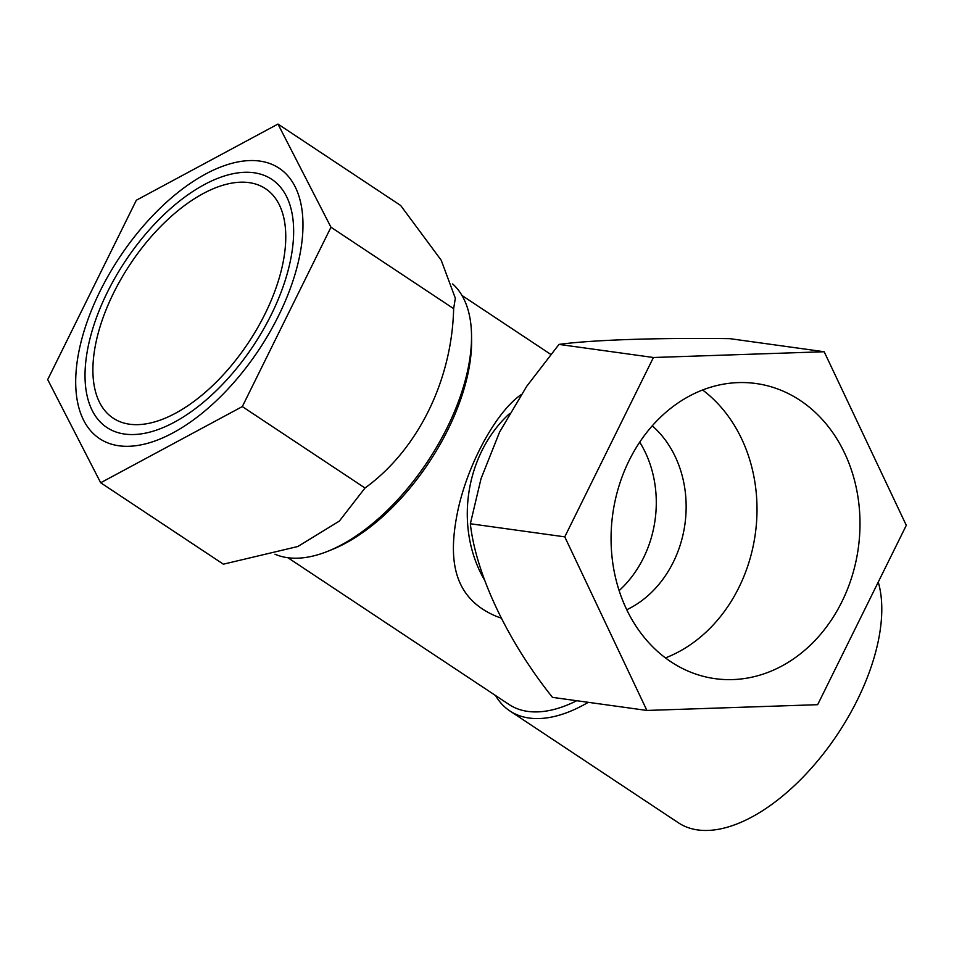 <?xml version="1.0" encoding="UTF-8"?>
<svg xmlns="http://www.w3.org/2000/svg" width="954" height="954" viewBox="0 0 954 954"><rect width="100%" height="100%" fill="white"/><g stroke="black" fill="none" stroke-linecap="round" stroke-linejoin="round"><path stroke-width="1.43" d="M484.572 580.104A120.502 100.253 -82.1 0 1 509.317 413.833A120.502 100.253 97.9 0 0 481.889 450.741A120.502 100.253 97.9 0 0 484.572 580.104A120.502 100.253 -82.1 0 1 509.317 413.833M521.075 394.694C495.639 412.188 466.804 465.814 457.36 512.978C448.547 557.374 451.636 597.764 496.664 616.463L501.112 618.12L496.664 616.463C451.636 597.764 448.547 557.374 457.36 512.978C466.804 465.814 495.639 412.188 521.075 394.694M509.031 704.481A157.386 81.078 -56.4 0 0 576.729 700.725A157.386 81.078 -56.4 0 1 509.031 704.481L287.917 557.732L509.031 704.481M495.52 695.514A162.299 83.618 -56.4 0 0 509.818 710.909A162.299 83.618 -56.4 0 0 588.284 702.323A162.299 83.618 -56.4 0 1 509.818 710.909A162.299 83.618 -56.4 0 1 495.52 695.514M332.481 549.385A157.386 81.078 -56.4 0 0 471.598 339.779L471.526 335.009A162.299 83.618 -56.4 0 0 452.673 283.946A162.299 83.618 -56.4 0 1 471.526 335.009A162.299 83.618 -56.4 0 1 328.069 551.173A162.299 83.618 -56.4 0 0 471.526 335.009L471.598 339.779A157.386 81.078 -56.4 0 1 332.481 549.385L328.069 551.173A162.299 83.618 -56.4 0 1 274.955 554.214A162.299 83.618 -56.4 0 0 328.069 551.173L332.481 549.385M118.964 445.792A162.299 83.618 -56.4 0 0 269.35 332.934A162.299 83.618 -56.4 0 0 279.081 168.178A162.299 83.618 -56.4 0 0 100.134 291.042A162.299 83.618 -56.4 0 0 99.586 438.637A162.299 83.618 -56.4 0 0 118.964 445.792A162.299 83.618 -56.4 0 0 269.35 332.934A162.299 83.618 -56.4 0 0 279.081 168.178A162.299 83.618 -56.4 0 0 100.134 291.042A162.299 83.618 -56.4 0 0 99.586 438.637A162.299 83.618 -56.4 0 0 118.964 445.792M129.625 424.22A137.71 70.942 123.6 0 1 113.18 418.15A137.71 70.942 123.6 0 1 130.221 264.175A137.71 70.942 123.6 0 1 265.486 188.665A137.71 70.942 123.6 0 1 257.234 328.462A137.71 70.942 123.6 0 1 129.625 424.22A137.71 70.942 123.6 0 1 113.18 418.15A137.71 70.942 123.6 0 1 130.221 264.175A137.71 70.942 123.6 0 1 265.486 188.665A137.71 70.942 123.6 0 1 257.234 328.462A137.71 70.942 123.6 0 1 129.625 424.22M697.791 829.944A162.299 83.618 -56.4 0 0 830.052 744.991A162.299 83.618 -56.4 0 0 878.264 582.059A162.299 83.618 -56.4 0 1 830.052 744.991A162.299 83.618 -56.4 0 1 697.791 829.944A162.299 83.618 -56.4 0 1 678.413 822.801A162.299 83.618 -56.4 0 0 697.791 829.944M665.463 657.914A148.979 123.948 97.9 0 0 755.318 533.835A148.979 123.948 97.9 0 0 702.621 389.995M629.139 460.484A148.979 123.948 97.9 0 0 715.071 678.664A148.979 123.948 97.9 0 0 858.302 548.121A148.979 123.948 97.9 0 0 755.997 383.52A148.979 123.948 97.9 0 0 629.139 460.484M824.173 351.74L729.762 338.646C658.355 337.704 592.136 339.874 558.996 344.406L526.751 386.251L499.622 431.995L481.043 478.634L470.346 523.758C475.867 573.867 507.23 640.802 552.473 697.362L646.895 710.444L817.661 704.684L906.3 525.332L824.173 351.74L653.418 357.5L564.768 536.852L646.895 710.444M470.346 523.758L564.768 536.852M558.996 344.406L653.418 357.5M619.134 590.609A105.739 87.971 97.9 0 0 643.461 557.971A105.739 87.971 97.9 0 0 639.717 442.155M652.274 425.818A105.739 87.971 -82.1 0 1 673.321 562.109A105.739 87.971 -82.1 0 1 626.766 609.737M107.456 292.055A148.979 76.749 -56.4 0 0 106.943 427.535A148.979 76.749 -56.4 0 0 253.275 345.849A148.979 76.749 -56.4 0 0 271.711 179.28A148.979 76.749 -56.4 0 0 107.456 292.055M277.972 124.056L400.656 205.48L441.201 260.203L455.332 298.208L453.651 308.655C451.886 381.314 417.256 450.24 365.012 488.007L339.338 521.099L297.827 546.511L223.379 564.184L100.683 482.76L242.316 406.583L330.966 227.231L277.972 124.056L136.339 200.233L47.7 379.597L100.683 482.76M365.012 488.007L242.316 406.583M453.651 308.655L330.966 227.231M461.974 295.466L550.744 354.375L461.974 295.466M678.413 822.801L509.818 710.909L678.413 822.801"/></g></svg>
